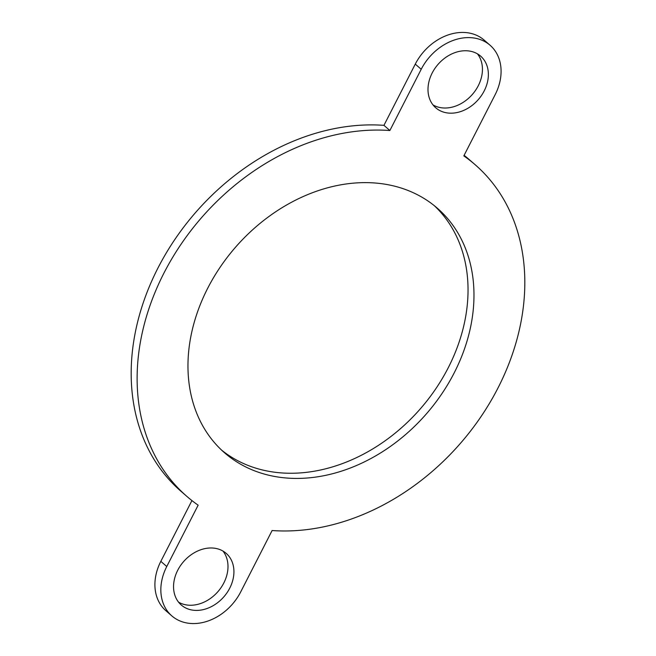 <?xml version="1.0" encoding="UTF-8"?>
<svg xmlns="http://www.w3.org/2000/svg" width="656" height="656" viewBox="0 0 656 656"><rect width="100%" height="100%" fill="white"/><g stroke="black" fill="none" stroke-linecap="round" stroke-linejoin="round"><path stroke-width="0.98" d="M389.869 130.511L383.94 125.345L415.273 64.116L421.209 69.282L389.869 130.511A219.727 171.716 -49 0 0 168.157 265.18A219.727 171.716 -49 0 0 186.747 496.289L180.81 491.131A219.727 171.716 -49 0 1 162.221 260.014A219.727 171.716 -49 0 1 383.94 125.345M484.21 90.889A34.219 26.74 -49 0 1 435.723 107.781A34.219 26.74 -49 0 1 438.011 64.411A34.219 26.74 -49 0 1 480.643 56.145A34.219 26.74 -49 0 1 484.21 90.889M433.001 104.919A34.219 26.74 131 0 0 478.273 85.731A34.219 26.74 131 0 0 477.437 53.849M421.209 69.282A48.626 38.007 -49 0 1 490.106 45.28L484.169 40.114A48.626 38.007 131 0 0 415.273 64.116M490.106 45.28A48.626 38.007 -49 0 1 495.165 94.653L463.825 155.89A219.727 171.716 -49 0 1 475.19 164.754A219.727 171.716 -49 0 1 493.796 395.839A219.727 171.716 -49 0 1 272.109 530.532L240.719 591.884A48.626 38.007 -49 0 1 171.823 615.886A48.626 38.007 -49 0 1 166.763 566.513L160.827 561.347A48.626 38.007 131 0 0 165.886 610.72L171.823 615.886M166.763 566.513L198.145 505.177A219.727 171.716 -49 0 1 186.747 496.289M464.112 155.333A219.727 171.716 -49 0 1 469.253 159.588L475.19 164.754M177.719 570.269A34.219 26.74 -49 0 1 226.197 553.377A34.219 26.74 -49 0 1 223.917 596.747A34.219 26.74 -49 0 1 181.277 605.012A34.219 26.74 -49 0 1 177.719 570.269M178.555 602.151A34.219 26.74 131 0 0 217.981 591.589A34.219 26.74 131 0 0 222.991 551.081M160.827 561.347L191.929 500.577M221.662 450.172A162.089 126.682 131 0 0 448.302 367.639A162.089 126.682 131 0 0 434.346 205.713M454.239 372.805A162.089 126.682 -49 0 1 224.573 452.812A162.089 126.682 -49 0 1 235.397 247.369A162.089 126.682 -49 0 1 437.363 208.231A162.089 126.682 -49 0 1 454.239 372.805"/></g></svg>
